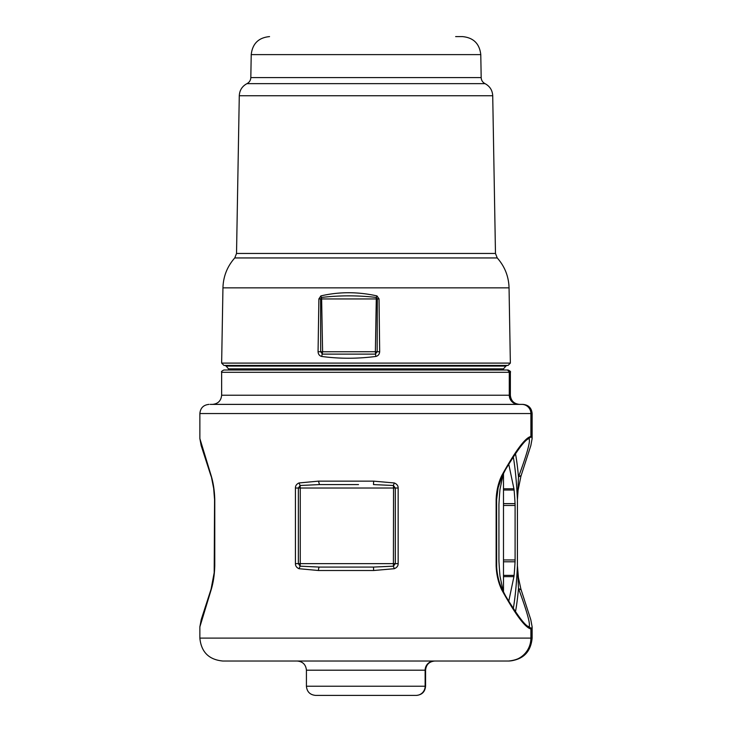 <?xml version="1.0" encoding="UTF-8"?>
<svg xmlns="http://www.w3.org/2000/svg" width="732" height="732" viewBox="0 0 732 732"><rect width="100%" height="100%" fill="white"/><g stroke="black" fill="none" stroke-linecap="round" stroke-linejoin="round"><path stroke-width="1.1" d="M504.741 370.008L503.488 370.008L503.488 368.855L228.512 368.855L228.512 370.008L227.817 370.008M503.488 591.959L503.488 473.448M455.643 36.6L462.45 36.6C473.43 37.643 479.542 43.646 480.778 54.616L481.18 77.592L250.82 77.592L251.222 54.616L480.778 54.616M379.67 351.717L379.039 298.912L376.953 295.902C357.811 291.675 339.126 291.675 320.881 295.902L318.887 298.912L318.063 351.717C318.255 354.297 319.481 355.88 321.723 356.457C339.319 358.836 357.344 358.836 375.8 356.457C378.16 355.88 379.45 354.297 379.67 351.717L377.154 351.763L375.269 354.123L322.473 354.123L320.689 351.763L375.379 351.735L376.312 297.439L376.953 295.902M375.8 356.457L375.379 351.735L377.154 351.763L377.328 298.949L320.616 298.949L321.586 297.439C339.611 295.325 357.847 295.325 376.312 297.439L377.328 298.949L379.039 298.912M318.887 298.912L320.616 298.949L320.689 351.763L318.063 351.717M320.881 295.902L321.632 298.912L322.592 351.735L321.723 356.457M223.928 365.424L508.072 365.424L510.36 363.099L221.64 363.099L223.928 365.424M503.488 368.855L505.894 366.082L226.106 366.082L225.072 365.424L235.027 365.424M509.289 395.216L221.64 395.216L221.64 372.304C221.055 371.737 221.823 370.968 223.928 370.008L507.02 370.008A2.288 2.278 -90 0 1 509.289 372.304L509.289 395.216A9.168 9.095 -90 0 0 518.384 404.384M528.44 438.871L531.395 436.565L531.395 413.553C530.856 407.98 527.818 404.924 522.291 404.384L518.878 404.384C513.352 403.844 510.314 400.788 509.774 395.216L509.774 372.304L507.496 370.008L505.3 370.008M507.496 370.008L508.072 370.008C510.186 370.978 510.945 371.746 510.36 372.304L509.774 372.304M210.203 404.384L521.797 404.384A9.168 9.095 -90 0 1 530.901 413.553L530.901 436.464C525.256 437.635 515.538 450.683 501.731 475.617C498.346 482.699 496.479 490.696 496.131 499.599L496.616 499.599L496.671 567.492C497.275 575.553 499.023 582.663 501.923 588.803L505.556 595.894C517.451 615.53 525.173 625.787 528.733 626.665L530.901 628.944L530.901 638.112A22.912 22.747 -90 0 1 508.154 661.023L222.784 661.023C208.867 659.669 201.227 652.029 199.863 638.112L530.901 638.112M496.763 568.856A91.656 11.154 -90 0 1 496.616 565.809L496.131 565.809C496.479 574.712 498.346 582.709 501.731 589.8C515.538 614.724 525.256 627.782 530.901 628.944M530.901 413.553L199.863 413.553L199.863 438.55L211.145 475.617C213.305 482.699 214.513 490.696 214.769 499.599L214.769 565.809C214.513 574.712 213.305 582.709 211.145 589.8L199.863 626.857L199.863 638.112M319.472 567.08L300.12 566.175L298.363 563.64L298.363 488.024L300.12 485.49L299.013 482.955L318.484 481.144L373.64 481.144L373.485 484.584L393.404 485.49L395.307 488.024L395.307 563.64L393.404 566.175L373.485 567.08L319.472 567.08A3.44 0.979 90 0 0 318.484 570.512L299.013 568.709C296.588 567.611 295.389 565.928 295.426 563.64L295.426 488.024L300.257 488.024L300.257 563.64L300.12 566.175L299.013 568.709M299.013 482.955C296.588 484.044 295.389 485.737 295.426 488.024M373.64 481.144L394.274 482.955C396.89 484.044 398.19 485.737 398.153 488.024L398.153 563.64C398.19 565.928 396.89 567.611 394.274 568.709L373.64 570.512L373.485 567.08M211.145 475.617L213.662 488.354L214.567 499.599L214.192 572.671L211.09 589.132L201.218 619.629L199.863 626.857M297.768 661.023L434.232 661.023A9.168 9.095 -90 0 0 425.136 670.192L425.136 686.232A9.168 9.095 -90 0 1 416.041 695.4L315.959 695.4M530.901 436.464L528.733 438.743C525.173 439.621 517.451 449.878 505.556 469.523L501.923 476.605L498.135 487.805L496.616 499.599A91.656 11.154 -90 0 1 496.763 496.552M501.731 589.8L501.923 588.803M501.731 475.617L501.923 476.605M211.145 589.8L211.09 589.132M394.274 482.955L393.404 485.49L393.542 488.024L300.257 488.024L300.12 485.49L319.472 484.584L318.484 481.144M358.515 484.584L319.472 484.584M398.153 488.024L393.542 488.024L393.404 566.175L394.274 568.709M503.223 591.429L500.102 576.642A4.584 0.558 -90 0 1 499.929 575.379A72.184 8.784 -90 0 1 498.977 561.783A4.584 0.558 -90 0 1 498.931 559.943L498.931 505.473A4.584 0.558 -90 0 1 498.977 503.625A72.184 8.784 -90 0 1 499.929 490.028A4.584 0.558 -90 0 1 500.102 488.775L503.223 473.988M508.703 463.969L513.928 488.775A4.584 0.558 -90 0 1 514.102 490.028A72.184 8.784 -90 0 1 515.053 503.625A4.584 0.558 -90 0 1 515.099 505.473L515.099 559.943A4.584 0.558 -90 0 1 515.053 561.783A72.184 8.784 -90 0 1 514.102 575.379A4.584 0.558 -90 0 1 513.928 576.642L508.703 601.448M513.251 608.704A91.656 11.154 90 0 0 517.414 565.809L518.494 588.437C526.985 611.43 530.526 624.131 529.117 626.546L531.395 628.843L532.127 626.738M520.855 475.617L518.494 476.971L517.414 499.599A91.656 11.154 90 0 0 513.251 456.704M531.395 436.565L532.137 438.55L530.837 445.568L520.909 476.276L518.064 490.422L517.433 499.599L517.414 565.809L517.433 499.599M520.919 589.15L530.792 619.693L532.137 626.857L532.137 638.112C530.773 652.029 523.133 659.669 509.216 661.023L434.643 661.023L509.216 661.023M520.855 589.8L518.494 588.437A93.952 11.438 90 0 1 515.438 611.915M531.395 413.553L532.137 413.553L532.127 438.678M529.117 438.871C530.526 441.277 526.985 453.977 518.494 476.971A93.952 11.438 90 0 0 515.438 453.492M528.44 626.546L529.117 626.546M508.639 661.023C522.456 659.669 530.041 652.038 531.395 638.112L531.395 628.843M522.291 404.384L522.968 404.384C528.531 404.924 531.588 407.98 532.137 413.553M508.218 404.384L224.34 404.384M298.473 661.023L224.477 661.023L298.473 661.023M424.066 661.023L415.584 661.023M407.019 661.023L406.187 661.023M316.416 661.023L308.492 661.023M425.521 686.232L425.576 686.232C425.036 691.804 421.98 694.86 416.417 695.4L416.389 695.4C421.925 694.86 424.972 691.813 425.521 686.232L425.521 670.192C426.061 664.619 429.108 661.563 434.643 661.023M214.238 404.384L210.825 404.384M416.389 695.4L316.727 695.4M485.023 83.64C489.854 86.239 492.416 90.274 492.718 95.746L239.282 95.746C239.584 90.274 242.146 86.239 246.977 83.64L485.023 83.64C482.608 82.341 481.327 80.328 481.18 77.592M492.718 95.746L495.473 253.455L236.528 253.455L239.282 95.746M236.528 253.455L234.762 257.948L497.238 257.948L495.473 253.455M234.762 257.948C227.213 266.494 223.278 276.467 222.949 287.859L509.051 287.859L510.36 363.099M221.64 372.304L509.289 372.304M496.131 565.809L496.131 499.599M214.769 565.809L214.769 499.599M318.484 570.512L373.64 570.512M398.153 563.64L295.426 563.64M425.136 686.232L306.424 686.232L306.424 670.192L425.136 670.192M513.928 488.775L503.488 488.775M514.102 490.028L503.488 490.028M515.053 503.625L503.488 503.625M515.099 505.473L503.488 505.473M515.099 559.943L503.488 559.943M515.053 561.783L503.488 561.783M514.102 575.379L503.488 575.379M513.928 576.642L503.488 576.642M531.395 638.112L532.137 638.112M425.521 670.192L425.576 670.192C426.125 664.629 429.181 661.572 434.744 661.023M509.774 395.216L510.36 395.216C510.909 400.779 513.965 403.835 519.528 404.384M251.222 54.616C252.458 43.646 258.57 37.643 269.55 36.6M246.977 83.64C249.392 82.341 250.673 80.328 250.82 77.592M497.238 257.948C504.787 266.494 508.722 276.467 509.051 287.859M222.949 287.859L221.64 363.099M505.894 366.082L506.928 365.424M226.106 366.082L228.512 368.855M221.64 395.216C221.091 400.779 218.035 403.835 212.472 404.384M199.863 413.553C200.412 407.98 203.469 404.924 209.032 404.384M199.863 438.55L201.144 445.523L211.09 476.276M306.424 670.192C305.875 664.629 302.819 661.572 297.256 661.023M306.424 686.232C306.964 691.804 310.02 694.86 315.584 695.4M517.433 565.809L518.43 577.658L520.909 589.132M425.576 686.232L425.576 670.192M510.36 395.216L510.36 372.304"/></g></svg>
